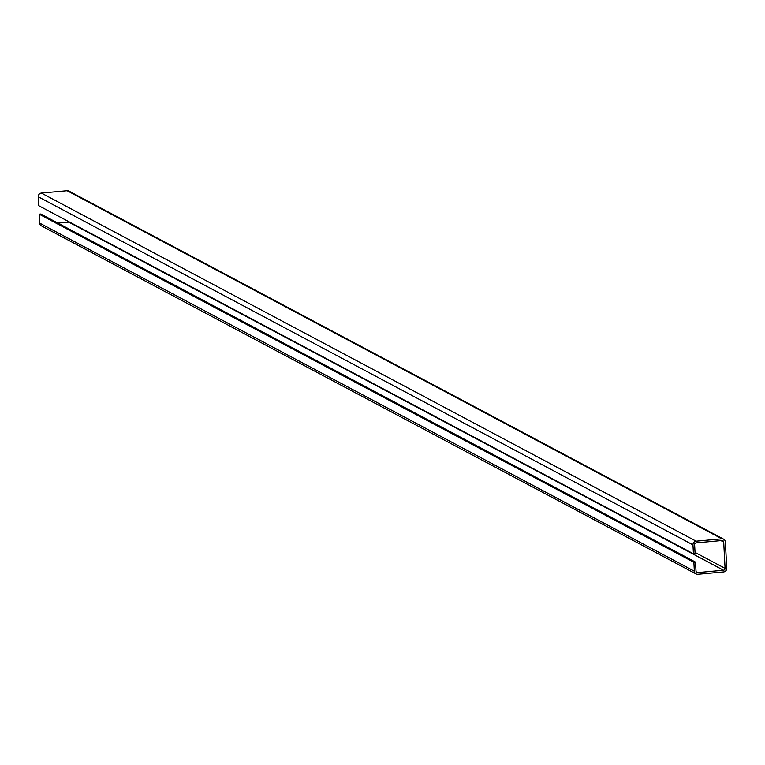 <?xml version="1.0" encoding="UTF-8"?>
<svg xmlns="http://www.w3.org/2000/svg" width="765" height="765" viewBox="0 0 765 765"><rect width="100%" height="100%" fill="white"/><g stroke="black" fill="none" stroke-linecap="round" stroke-linejoin="round"><path stroke-width="1.15" d="M723.661 539.182L68.946 191.078A3.443 3.299 118 0 0 67.148 190.715L41.396 193.067A3.443 3.299 118 0 0 38.25 196.768L38.719 205.68L693.434 553.793L695.098 553.64L694.63 544.728A1.721 1.645 -62 0 1 696.207 542.873L721.959 540.52A1.721 1.645 -62 0 1 723.709 542.069L725.086 568.385A1.721 1.645 -62 0 1 723.518 570.231L697.756 572.583A1.721 1.645 -62 0 1 696.007 571.044L695.548 562.132L40.822 214.018L39.158 214.171L39.627 223.084A3.443 3.299 118 0 0 41.339 225.818L696.054 573.922A3.443 3.299 118 0 0 697.852 574.285L723.604 571.933A3.443 3.299 118 0 0 726.75 568.232L725.373 541.916A3.443 3.299 118 0 0 721.873 538.828L696.112 541.18A3.443 3.299 118 0 0 692.966 544.881L693.434 553.793M69.357 221.974A1.721 1.645 -62 0 1 68.793 222.127L57.939 223.112M695.548 562.132L693.884 562.275L39.158 214.171M693.884 562.275L694.352 571.197A3.443 3.299 118 0 0 696.054 573.922M692.966 544.881L38.25 196.768M696.112 541.18L41.396 193.067M723.709 542.069L720.974 540.616M725.086 568.385L695.031 552.406M723.518 570.231L68.793 222.127M697.756 572.583L696.217 571.761M694.352 571.197L39.627 223.084M721.873 538.828L67.148 190.715"/></g></svg>

